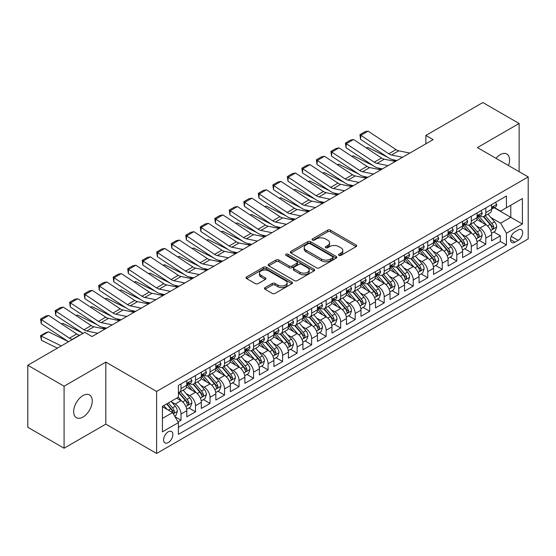 <?xml version="1.0" encoding="UTF-8"?>
<svg xmlns="http://www.w3.org/2000/svg" width="556" height="556" viewBox="0 0 556 556"><rect width="100%" height="100%" fill="white"/><g stroke="black" fill="none" stroke-linecap="round" stroke-linejoin="round"><path stroke-width="0.83" d="M338.965 255.378A1.411 0.813 0 0 0 340.96 255.378L356.097 246.635A2.015 1.161 0 0 0 356.688 245.815A2.015 1.161 0 0 0 356.097 244.994L330.452 230.184A2.015 1.161 0 0 0 327.602 230.184L312.465 238.927A1.411 0.813 0 0 0 312.055 239.504A1.411 0.813 0 0 0 312.465 240.074A1.411 0.813 0 0 0 314.46 240.074L316.42 238.948A6.45 3.725 0 0 1 325.538 238.948L327.679 240.178A6.45 3.725 0 0 1 329.562 242.812A6.45 3.725 0 0 1 327.679 245.446L325.719 246.572A1.411 0.813 0 0 0 325.302 247.149A1.411 0.813 0 0 0 325.719 247.726A1.411 0.813 0 0 0 327.713 247.726L329.673 246.593A6.45 3.725 0 0 1 338.792 246.593L340.925 247.83A6.45 3.725 0 0 1 342.816 250.464A6.45 3.725 0 0 1 340.925 253.091L338.965 254.224A1.411 0.813 0 0 0 338.555 254.801A1.411 0.813 0 0 0 338.965 255.378L338.965 254.224M82.955 417.049A13.135 7.582 120 0 0 91.538 405.47A13.135 7.582 120 0 0 89.523 394.941A13.135 7.582 120 0 0 82.955 395.594A13.135 7.582 120 0 0 74.372 407.173A13.135 7.582 120 0 0 76.387 417.695A13.135 7.582 120 0 0 82.955 417.049M508.511 165.549A13.135 7.582 120 0 0 506.829 154.012A13.135 7.582 120 0 0 500.261 154.665A13.135 7.582 120 0 0 495.994 158.321M168.232 442.562A6.568 3.795 120 0 0 172.52 436.773A6.568 3.795 120 0 0 171.519 431.512A6.568 3.795 120 0 0 168.232 431.838A6.568 3.795 120 0 0 163.944 437.628A6.568 3.795 120 0 0 164.944 442.889A6.568 3.795 120 0 0 168.232 442.562M265.059 287.598A2.015 1.161 0 0 0 264.468 288.425A2.015 1.161 0 0 0 265.059 289.245L272.252 293.401A2.015 1.161 0 0 0 275.102 293.401L291.914 283.692A2.015 1.161 0 0 0 292.505 282.872A2.015 1.161 0 0 0 291.914 282.045L266.268 267.241A2.015 1.161 0 0 0 263.419 267.241L246.607 276.951A2.015 1.161 0 0 0 246.016 277.771A2.015 1.161 0 0 0 246.607 278.591L255.301 283.609A2.015 1.161 0 0 0 258.151 283.609L265.344 279.459A2.015 1.161 0 0 0 265.935 278.632A2.015 1.161 0 0 0 265.344 277.812L261.035 275.324A5.393 3.114 0 0 1 259.457 273.121A5.393 3.114 0 0 1 262.779 270.251A5.393 3.114 0 0 1 268.659 270.925L285.541 280.669A5.393 3.114 0 0 1 287.118 282.872A5.393 3.114 0 0 1 283.789 285.742A5.393 3.114 0 0 1 277.917 285.068L275.102 283.449A2.015 1.161 0 0 0 272.252 283.449L265.059 287.598L265.059 289.245L272.252 285.124L272.252 283.449M105.821 362.116L64.086 386.205L27.8 365.257L27.8 427.272L64.086 448.219L105.821 424.131L156.618 453.46L156.618 391.445L105.821 362.116L105.821 424.131M519.13 171.679L519.13 123.495L477.395 147.583L528.2 176.912L156.618 391.445M519.13 123.495L482.844 102.54L425.868 135.435L425.868 143.816M27.8 365.257L84.769 332.363L92.025 336.554L433.131 139.625L425.868 135.435M316.566 267.818A2.015 1.161 0 0 0 319.415 267.818L336.227 258.109A2.015 1.161 0 0 0 336.818 257.289A2.015 1.161 0 0 0 336.227 256.469L310.582 241.658A2.015 1.161 0 0 0 307.732 241.658L290.92 251.368A2.015 1.161 0 0 0 290.329 252.188A2.015 1.161 0 0 0 290.92 253.015L316.566 267.818M286.569 255.684A1.411 0.813 0 0 1 287.994 255.878L287.994 254.203L314.07 269.257A2.015 1.161 0 0 1 314.661 270.077A2.015 1.161 0 0 1 314.07 270.904L297.258 280.606A2.015 1.161 0 0 1 294.409 280.606L268.763 265.803L268.763 264.156A2.015 1.161 0 0 0 268.173 264.983A2.015 1.161 0 0 0 268.763 265.803M268.763 264.156L275.957 260.006A2.015 1.161 0 0 1 278.806 260.006L289.21 266.011A2.015 1.161 0 0 0 292.06 266.011L296.828 263.252A2.015 1.161 0 0 0 297.418 262.432A2.015 1.161 0 0 0 296.828 261.605L285.999 255.357A1.411 0.813 0 0 1 285.589 254.78A1.411 0.813 0 0 1 286.458 254.029A1.411 0.813 0 0 1 287.994 254.203M177.989 421.928L181.006 420.19L174.98 416.715M171.554 401.912L175.196 404.017A8.208 4.74 60 0 1 181.006 414.074L186.809 410.717L186.809 416.84L195.517 411.808L188.915 407.993M186.072 393.53L189.714 395.636A8.208 4.74 60 0 1 195.517 405.692L201.328 402.342L201.328 408.458L210.036 403.427L203.426 399.618M200.584 385.148L204.226 387.254A8.208 4.74 60 0 1 210.036 397.311L215.839 393.961L215.839 400.077L224.548 395.052L217.945 391.236M215.096 376.773L218.744 378.872A8.208 4.74 60 0 1 224.548 388.929L230.358 385.579L230.358 391.695L239.066 386.67L232.457 382.855M229.614 368.392L233.256 370.498A8.208 4.74 60 0 1 239.066 380.554L244.869 377.197L244.869 383.32L253.578 378.288L246.975 374.473M244.126 360.01L247.774 362.116A8.208 4.74 60 0 1 253.578 372.172L259.388 368.823L259.388 374.939L268.096 369.907L261.487 366.098M258.644 351.628L262.286 353.734A8.208 4.74 60 0 1 268.096 363.791L273.899 360.441L273.899 366.557L282.608 361.532L276.005 357.716M273.156 343.254L276.805 345.352A8.208 4.74 60 0 1 282.608 355.409L288.411 352.059L288.411 358.175L297.126 353.15L290.517 349.335M287.674 334.872L291.316 336.978A8.208 4.74 60 0 1 297.126 347.034L302.93 343.677L302.93 349.793L311.638 344.769L305.035 340.953M302.186 326.49L305.835 328.596A8.208 4.74 60 0 1 311.638 338.653L317.441 335.296L317.441 341.419L326.15 336.387L319.547 332.578M316.705 318.108L320.346 320.214A8.208 4.74 60 0 1 326.15 330.271L331.96 326.921L331.96 333.037L340.668 328.005L334.066 324.197M331.216 309.734L334.865 311.833A8.208 4.74 60 0 1 340.668 321.889L346.471 318.539L346.471 324.655L355.18 319.63L348.577 315.815M345.735 301.352L349.376 303.458A8.208 4.74 60 0 1 355.18 313.508L360.99 310.158L360.99 316.274L369.698 311.249L363.096 307.433M360.246 292.97L363.895 295.076A8.208 4.74 60 0 1 369.698 305.133L375.502 301.776L375.502 307.899L384.21 302.867L377.607 299.058M374.765 284.589L378.407 286.694A8.208 4.74 60 0 1 384.21 296.751L390.02 293.401L390.02 299.517L398.728 294.485L392.126 290.677M389.276 276.207L392.918 278.313A8.208 4.74 60 0 1 398.728 288.369L404.532 285.019L404.532 291.135L413.24 286.111L406.638 282.295M403.795 267.832L407.437 269.931A8.208 4.74 60 0 1 413.24 279.988L419.05 276.638L419.05 282.754L427.759 277.729L421.156 273.913M418.307 259.45L421.948 261.556A8.208 4.74 60 0 1 427.759 271.613L433.562 268.256L433.562 274.379L442.27 269.347L435.668 265.532M432.825 251.069L436.467 253.175A8.208 4.74 60 0 1 442.27 263.231L448.08 259.881L448.08 265.997L456.789 260.966L450.179 257.157M447.337 242.687L450.979 244.793A8.208 4.74 60 0 1 456.789 254.85L462.592 251.5L462.592 257.616L471.3 252.591L464.698 248.775M461.848 234.312L465.497 236.411A8.208 4.74 60 0 1 471.3 246.468L477.111 243.118L477.111 249.234L485.819 244.209L485.819 238.093A8.208 4.74 -120 0 0 480.009 228.036L476.367 225.931M479.209 240.394L485.819 244.209M186.809 410.717A8.208 4.74 -120 0 0 181.006 400.661L176.648 398.152M201.328 402.342A8.208 4.74 -120 0 0 195.517 392.286L186.545 387.101M215.839 393.961A8.208 4.74 -120 0 0 210.036 383.904L201.057 378.719M230.358 385.579A8.208 4.74 -120 0 0 224.548 375.522L215.575 370.338M244.869 377.197A8.208 4.74 -120 0 0 239.066 367.141L230.087 361.963M259.388 368.823A8.208 4.74 -120 0 0 253.578 358.766L244.605 353.581M273.899 360.441A8.208 4.74 -120 0 0 268.096 350.384L259.117 345.2M288.411 352.059A8.208 4.74 -120 0 0 282.608 342.003L273.635 336.818M302.93 343.677A8.208 4.74 -120 0 0 297.126 333.621L288.147 328.443M317.441 335.296A8.208 4.74 -120 0 0 311.638 325.246L302.659 320.061M331.96 326.921A8.208 4.74 -120 0 0 326.15 316.864L317.177 311.68M346.471 318.539A8.208 4.74 -120 0 0 340.668 308.483L331.689 303.298M360.99 310.158A8.208 4.74 -120 0 0 355.18 300.101L346.207 294.923M375.502 301.776A8.208 4.74 -120 0 0 369.698 291.719L360.719 286.542M390.02 293.401A8.208 4.74 -120 0 0 384.21 283.345L375.237 278.16M404.532 285.019A8.208 4.74 -120 0 0 398.728 274.963L389.749 269.778M419.05 276.638A8.208 4.74 -120 0 0 413.24 266.581L404.268 261.396M433.562 268.256A8.208 4.74 -120 0 0 427.759 258.199L418.779 253.022M448.08 259.881A8.208 4.74 -120 0 0 442.27 249.825L433.298 244.64M462.592 251.5A8.208 4.74 -120 0 0 456.789 241.443L447.809 236.258M477.111 243.118A8.208 4.74 -120 0 0 471.3 233.061L462.328 227.877M518.185 229.962L514.988 231.803A6.366 3.677 120 0 0 510.832 237.412A6.366 3.677 120 0 0 511.812 242.513A6.366 3.677 120 0 0 514.988 242.194L518.185 240.352A6.366 3.677 120 0 0 522.341 234.743A6.366 3.677 120 0 0 521.368 229.649A6.366 3.677 120 0 0 518.185 229.962M156.618 453.46L528.2 238.927L528.2 176.912M162.428 418.432L172.582 412.566L178.393 422.623L178.393 434.354L506.426 244.96L506.426 233.228L500.622 223.171L490.878 217.549M178.393 422.623L162.428 431.838L162.428 406.36L178.393 397.144L178.393 385.412L506.426 196.025L506.426 207.756L522.397 198.534L522.397 224.012L506.426 233.228M189.638 383.522L189.714 383.57A8.208 4.74 60 0 0 193.822 383.974L199.625 380.624A8.208 4.74 -120 0 0 201.328 376.864L201.328 372.172M204.149 375.147L204.226 375.189A8.208 4.74 60 0 0 208.333 375.592L214.136 372.242A8.208 4.74 -120 0 0 215.839 368.482L215.839 363.791M218.668 366.765L218.744 366.807A8.208 4.74 60 0 0 222.852 367.217L228.655 363.86A8.208 4.74 -120 0 0 230.358 360.1L230.358 355.409M233.179 358.384L233.256 358.425A8.208 4.74 60 0 0 237.363 358.835L243.167 355.486A8.208 4.74 -120 0 0 244.869 351.726L244.869 347.027M247.698 350.002L247.774 350.051A8.208 4.74 60 0 0 251.875 350.454L257.685 347.104A8.208 4.74 -120 0 0 259.388 343.344L259.388 338.653M262.21 341.62L262.286 341.669A8.208 4.74 60 0 0 266.394 342.072L272.197 338.722A8.208 4.74 -120 0 0 273.899 334.962L273.899 330.271M276.728 333.246L276.805 333.287A8.208 4.74 60 0 0 280.905 333.697L286.715 330.34A8.208 4.74 -120 0 0 288.411 326.58L288.411 321.889M291.24 324.864L291.316 324.906A8.208 4.74 60 0 0 295.424 325.316L301.227 321.959A8.208 4.74 -120 0 0 302.93 318.206L302.93 313.508M305.758 316.482L305.835 316.531A8.208 4.74 60 0 0 309.935 316.934L315.745 313.584A8.208 4.74 -120 0 0 317.441 309.824L317.441 305.133M320.27 308.1L320.346 308.149A8.208 4.74 60 0 0 324.454 308.552L330.257 305.202A8.208 4.74 -120 0 0 331.96 301.442L331.96 296.751M334.788 299.726L334.865 299.767A8.208 4.74 60 0 0 338.965 300.17L344.776 296.821A8.208 4.74 -120 0 0 346.471 293.061L346.471 288.369M349.3 291.344L349.376 291.386A8.208 4.74 60 0 0 353.484 291.796L359.287 288.439A8.208 4.74 -120 0 0 360.99 284.686L360.99 279.988M363.819 282.962L363.895 283.004A8.208 4.74 60 0 0 367.996 283.414L373.806 280.064A8.208 4.74 -120 0 0 375.502 276.304L375.502 271.613M378.33 274.581L378.407 274.629A8.208 4.74 60 0 0 382.514 275.032L388.317 271.682A8.208 4.74 -120 0 0 390.02 267.922L390.02 263.231M392.849 266.206L392.918 266.248A8.208 4.74 60 0 0 397.026 266.651L402.836 263.301A8.208 4.74 -120 0 0 404.532 259.541L404.532 254.85M407.36 257.824L407.437 257.866A8.208 4.74 60 0 0 411.544 258.276L417.347 254.919A8.208 4.74 -120 0 0 419.05 251.166L419.05 246.468M421.872 249.442L421.948 249.484A8.208 4.74 60 0 0 426.056 249.894L431.859 246.544A8.208 4.74 -120 0 0 433.562 242.784L433.562 238.086M436.39 241.061L436.467 241.109A8.208 4.74 60 0 0 440.574 241.512L446.378 238.163A8.208 4.74 -120 0 0 448.08 234.403L448.08 229.711M450.902 232.686L450.979 232.728A8.208 4.74 60 0 0 455.086 233.131L460.889 229.781A8.208 4.74 -120 0 0 462.592 226.021L462.592 221.33M465.421 224.304L465.497 224.346A8.208 4.74 60 0 0 469.605 224.756L475.408 221.399A8.208 4.74 -120 0 0 477.111 217.639L477.111 212.948M178.393 427.314L500.33 241.443L500.33 235.827L491.622 240.852L491.622 234.736A8.208 4.74 -120 0 0 485.819 224.68L476.839 219.502M479.932 215.923L480.009 215.964A8.208 4.74 -120 0 0 484.116 216.374A8.208 4.74 -120 0 0 485.819 212.614L485.819 207.923M484.116 216.374L489.919 213.024A8.208 4.74 -120 0 0 491.622 209.264L491.622 204.566M181.006 383.904L181.006 388.595A8.208 4.74 60 0 1 179.303 392.355A8.208 4.74 60 0 1 178.393 392.689M179.303 392.355L185.113 389.005A8.208 4.74 -120 0 0 186.809 385.245L186.809 380.554M195.517 375.522L195.517 380.214A8.208 4.74 60 0 1 193.822 383.974M210.036 367.141L210.036 371.839A8.208 4.74 60 0 1 208.333 375.592M224.548 358.766L224.548 363.457A8.208 4.74 60 0 1 222.852 367.217M239.066 350.384L239.066 355.075A8.208 4.74 60 0 1 237.363 358.835M253.578 342.003L253.578 346.694A8.208 4.74 60 0 1 251.875 350.454M268.096 333.621L268.096 338.312A8.208 4.74 60 0 1 266.394 342.072M282.608 325.239L282.608 329.937A8.208 4.74 60 0 1 280.905 333.697M297.126 316.864L297.126 321.556A8.208 4.74 60 0 1 295.424 325.316M311.638 308.483L311.638 313.174A8.208 4.74 60 0 1 309.935 316.934M326.15 300.101L326.15 304.792A8.208 4.74 60 0 1 324.454 308.552M340.668 291.719L340.668 296.417A8.208 4.74 60 0 1 338.965 300.17M355.18 283.345L355.18 288.036A8.208 4.74 60 0 1 353.484 291.796M369.698 274.963L369.698 279.654A8.208 4.74 60 0 1 367.996 283.414M384.21 266.581L384.21 271.272A8.208 4.74 60 0 1 382.514 275.032M398.728 258.199L398.728 262.898A8.208 4.74 60 0 1 397.026 266.651M413.24 249.825L413.24 254.516A8.208 4.74 60 0 1 411.544 258.276M427.759 241.443L427.759 246.134A8.208 4.74 60 0 1 426.056 249.894M442.27 233.061L442.27 237.753A8.208 4.74 60 0 1 440.574 241.512M456.789 224.68L456.789 229.378A8.208 4.74 60 0 1 455.086 233.131M471.3 216.298L471.3 220.996A8.208 4.74 60 0 1 469.605 224.756M471.3 246.468L471.3 252.591M456.789 254.85L456.789 260.966M442.27 263.231L442.27 269.347M427.759 271.613L427.759 277.729M413.24 279.988L413.24 286.111M398.728 288.369L398.728 294.485M384.21 296.751L384.21 302.867M369.698 305.133L369.698 311.249M355.18 313.508L355.18 319.63M340.668 321.889L340.668 328.005M326.15 330.271L326.15 336.387M311.638 338.653L311.638 344.769M297.126 347.034L297.126 353.15M282.608 355.409L282.608 361.532M268.096 363.791L268.096 369.907M253.578 372.172L253.578 378.288M239.066 380.554L239.066 386.67M224.548 388.929L224.548 395.052M210.036 397.311L210.036 403.427M195.517 405.692L195.517 411.808M181.006 414.074L181.006 420.19M172.582 412.566L162.428 406.7M500.622 223.171L510.783 217.306L510.783 205.24L522.397 198.534M494.159 207.708L522.397 224.012M494.451 207.541L500.622 211.106L506.426 207.756M64.086 386.205L64.086 448.219M493.728 232.012L500.33 235.827M500.33 241.443L506.426 244.96M339.528 255.572L340.925 254.773A6.45 3.725 0 0 0 342.816 252.139L342.816 250.464M329.562 242.812L329.562 244.487A6.45 3.725 0 0 1 327.679 247.121L326.282 247.927M356.069 246.655L330.452 231.859A2.015 1.161 0 0 0 327.602 231.859L313.028 240.275M336.199 258.13L310.582 243.333A2.015 1.161 0 0 0 307.732 243.333L290.948 253.029M332.662 257.866A1.411 0.813 0 0 0 333.079 257.289A1.411 0.813 0 0 0 332.662 256.712L310.151 243.716A1.411 0.813 0 0 0 308.156 243.716L306.092 244.911A6.45 3.725 0 0 0 304.201 247.545A6.45 3.725 0 0 0 306.092 250.172L321.479 259.054A6.45 3.725 0 0 0 330.598 259.054L332.662 257.866L332.662 259.541A1.411 0.813 0 0 0 333.079 258.964L333.079 257.289M304.201 247.545L304.201 249.22A6.45 3.725 0 0 0 306.092 251.847L306.092 250.172M332.662 259.541L330.598 260.736A6.45 3.725 0 0 1 321.479 260.736L306.092 251.847M268.791 265.817L275.957 261.681L275.957 260.006M297.418 262.432L297.418 264.107A2.015 1.161 0 0 1 296.828 264.927L292.06 267.686A2.015 1.161 0 0 1 289.21 267.686L278.806 261.681A2.015 1.161 0 0 0 275.957 261.681M287.994 255.878L314.043 270.918M300.004 272.238A5.393 3.114 0 0 0 305.876 272.913A5.393 3.114 0 0 0 309.199 270.042A5.393 3.114 0 0 0 307.621 267.839L301.672 264.406A2.015 1.161 0 0 0 298.822 264.406L294.055 267.158A2.015 1.161 0 0 0 293.464 267.985A2.015 1.161 0 0 0 294.055 268.805L300.004 272.238L300.004 273.913A5.393 3.114 0 0 0 305.876 274.588A5.393 3.114 0 0 0 309.199 271.717L309.199 270.042M293.464 267.985L293.464 269.66A2.015 1.161 0 0 0 294.055 270.48L294.055 268.805M300.004 273.913L294.055 270.48M287.118 282.872L287.118 284.547A5.393 3.114 0 0 1 283.789 287.424A5.393 3.114 0 0 1 277.917 286.75L275.102 285.124A2.015 1.161 0 0 0 272.252 285.124M259.457 273.121L259.457 274.796A5.393 3.114 0 0 0 261.035 276.999L261.035 275.324M265.316 279.473L261.035 276.999M291.914 282.045L291.914 283.692L266.268 268.916A2.015 1.161 0 0 0 263.419 268.916L246.635 278.612M491.497 233.298L495.25 231.136L496.703 226.945A5.442 3.141 -120 0 0 494.583 221.837L487.953 214.157M366.321 147.952L367.808 147.437L387.511 157.167M392.404 159.586L395.719 161.219M486.625 225.215L479.043 216.437M482.309 222.657L477.91 217.563A13.031 7.527 -120 0 0 477.507 217.111M483.379 216.666L490.086 224.436A5.442 3.141 60 0 1 492.025 228.182L492.421 228.829L493.151 228.725L493.763 227.175A5.442 3.141 -120 0 0 491.824 223.429L485.193 215.749M483.769 216.541L490.976 224.888A2.773 1.598 60 0 1 491.678 225.972L493.763 227.175M367.808 147.437L366.599 148.132M402.565 157.272L391.521 155.006A10.265 5.928 60 0 1 388.769 153.797L360.809 135.323L360.545 139.347L388.505 157.828A15.394 8.889 -120 0 0 392.633 159.635L396.942 160.517M495.465 202.349L496.703 204.483A5.442 3.141 60 0 1 495.577 206.895L492.818 208.486A5.442 3.141 -120 0 0 493.763 207.228L493.652 206.749M409.821 153.081L398.777 150.815A10.265 5.928 60 0 1 396.025 149.606L368.065 131.133L360.809 135.323L359.94 134.656L365.021 131.723L368.065 131.133M491.803 208.736L491.824 208.736A5.442 3.141 -120 0 0 492.818 208.486M493.061 206.825L493.763 207.228C493.422 206.415 492.845 206.749 492.025 208.236A5.442 3.141 60 0 1 491.622 209.014M360.545 139.347L359.94 134.656M476.985 241.679L480.738 239.518L482.184 235.327A5.442 3.141 -120 0 0 480.071 230.219L473.434 222.539M351.809 156.326L353.289 155.819L373 165.549M377.892 167.961L381.207 169.601M472.107 233.589L464.531 224.819M467.798 231.039L463.398 225.945A13.031 7.527 -120 0 0 462.995 225.493M468.861 225.048L475.568 232.811A5.442 3.141 60 0 1 477.507 236.564L477.903 237.203L478.64 237.106L479.251 235.556A5.442 3.141 -120 0 0 477.312 231.81L470.682 224.131M469.257 224.923L476.464 233.27A2.773 1.598 60 0 1 477.159 234.347L479.251 235.556M353.289 155.819L352.087 156.514M462.474 250.061L466.22 247.893L467.672 243.702A5.442 3.141 -120 0 0 465.553 238.593L458.922 230.921M337.29 164.708L338.778 164.194L358.481 173.931M363.374 176.342L366.689 177.983M457.595 241.971L450.012 233.2M453.279 239.421L448.88 234.326A13.031 7.527 -120 0 0 448.477 233.867M454.349 233.43L461.056 241.193A5.442 3.141 60 0 1 462.995 244.939L463.391 245.585L464.128 245.481L464.733 243.938A5.442 3.141 -120 0 0 462.794 240.192L456.163 232.512M454.738 233.305L461.946 241.645A2.773 1.598 60 0 1 462.648 242.729L464.733 243.938M338.778 164.194L337.568 164.896M447.955 258.443L451.708 256.274L453.161 252.083A5.442 3.141 -120 0 0 451.041 246.975L444.411 239.295M322.779 173.09L324.259 172.575L343.969 182.305M348.862 184.724L352.177 186.364M443.076 250.353L435.501 241.575M438.767 247.795L434.368 242.701A13.031 7.527 -120 0 0 433.965 242.249M439.831 241.811L446.537 249.575A5.442 3.141 60 0 1 448.477 253.321L448.873 253.967L449.609 253.863L450.221 252.32A5.442 3.141 -120 0 0 448.282 248.567L441.652 240.894M440.227 241.679L447.434 250.026A2.773 1.598 60 0 1 448.129 251.11L450.221 252.32M324.259 172.575L323.057 173.27M433.444 266.817L437.19 264.656L438.642 260.465A5.442 3.141 -120 0 0 436.523 255.357L429.892 247.677M308.26 181.471L309.748 180.957L329.451 190.687M334.344 193.106L337.659 194.739M428.565 258.735L420.982 249.957M424.249 256.177L419.849 251.083A13.031 7.527 -120 0 0 419.446 250.631M425.319 250.186L432.026 257.956A5.442 3.141 60 0 1 433.965 261.702L434.361 262.349L435.098 262.244L435.709 260.695A5.442 3.141 -120 0 0 433.763 256.948L427.133 249.269M425.708 250.061L432.922 258.408A2.773 1.598 60 0 1 433.617 259.492L435.709 260.695M309.748 180.957L308.538 181.652M388.053 165.646L377.003 163.381A10.265 5.928 60 0 1 374.257 162.178L346.298 143.698L346.034 147.729L373.993 166.202A15.394 8.889 -120 0 0 378.115 168.016L382.424 168.899M480.954 210.731L482.184 212.865A5.442 3.141 60 0 1 481.058 215.269L478.306 216.861A5.442 3.141 -120 0 0 479.251 215.61L479.133 215.13M395.309 161.455L384.259 159.19A10.265 5.928 60 0 1 381.513 157.987L353.553 139.507L346.298 143.698L345.422 143.038L350.502 140.105L353.553 139.507M477.291 217.118L477.312 217.118A5.442 3.141 -120 0 0 478.306 216.861M478.549 215.207L479.251 215.61C478.911 214.79 478.327 215.13 477.507 216.618A5.442 3.141 60 0 1 477.111 217.389M346.034 147.729L345.422 143.038M373.535 174.028L362.491 171.762A10.265 5.928 60 0 1 359.739 170.56L331.779 152.08L331.522 156.111L359.475 174.584A15.394 8.889 -120 0 0 363.603 176.391L367.912 177.274M466.442 219.106L467.672 221.246A5.442 3.141 60 0 1 466.547 223.651L463.787 225.243A5.442 3.141 -120 0 0 464.733 223.992L464.621 223.512M380.79 169.837L369.747 167.571A10.265 5.928 60 0 1 366.995 166.369L339.035 147.889L331.779 152.08L330.91 151.42L335.991 148.487L339.035 147.889M462.773 225.5L462.794 225.5A5.442 3.141 -120 0 0 463.787 225.243M464.031 223.588L464.733 223.992C464.392 223.171 463.815 223.505 462.995 224.999A5.442 3.141 60 0 1 462.592 225.771M331.522 156.111L330.91 151.42M359.023 182.41L347.973 180.144A10.265 5.928 60 0 1 345.227 178.935L317.267 160.462L317.003 164.486L344.963 182.966A15.394 8.889 -120 0 0 349.092 184.773L353.394 185.655M451.924 227.487L453.161 229.628A5.442 3.141 60 0 1 452.035 232.033L449.276 233.624A5.442 3.141 -120 0 0 450.221 232.373L450.103 231.887M366.279 178.219L355.235 175.953A10.265 5.928 60 0 1 352.483 174.751L324.523 156.271L317.267 160.462L316.392 159.794L321.472 156.861L324.523 156.271M448.261 233.881L448.282 233.881A5.442 3.141 -120 0 0 449.276 233.624M449.519 231.963L450.221 232.373C449.88 231.553 449.297 231.887 448.477 233.374A5.442 3.141 60 0 1 448.08 234.152M317.003 164.486L316.392 159.794M344.505 190.791L333.461 188.526A10.265 5.928 60 0 1 330.709 187.316L302.749 168.843L302.492 172.867L330.445 191.347A15.394 8.889 -120 0 0 334.573 193.154L338.882 194.037M437.412 235.869L438.642 238.003A5.442 3.141 60 0 1 437.516 240.414L434.757 242.006A5.442 3.141 -120 0 0 435.709 240.755L435.591 240.268M351.76 186.601L340.717 184.335A10.265 5.928 60 0 1 337.965 183.126L310.005 164.652L302.749 168.843L301.88 168.176L306.961 165.243L310.005 164.652M433.743 242.256L433.763 242.256A5.442 3.141 -120 0 0 434.757 242.006M435 240.345L435.709 240.755C435.362 239.935 434.785 240.268 433.965 241.756A5.442 3.141 60 0 1 433.562 242.534M302.492 172.867L301.88 168.176M418.925 275.199L422.678 273.038L424.131 268.847A5.442 3.141 -120 0 0 422.011 263.739L415.381 256.059M293.749 189.846L295.229 189.339L314.939 199.069M319.832 201.48L323.147 203.121M414.046 267.116L406.471 258.338M409.737 264.559L405.338 259.464A13.031 7.527 -120 0 0 404.935 259.013M410.801 258.568L417.507 266.338A5.442 3.141 60 0 1 419.446 270.084L419.843 270.73L420.579 270.626L421.191 269.076A5.442 3.141 -120 0 0 419.252 265.33L412.622 257.65M411.197 258.443L418.404 266.79A2.773 1.598 60 0 1 419.106 267.874L421.191 269.076M295.229 189.339L294.027 190.034M329.993 199.166L318.942 196.9A10.265 5.928 60 0 1 316.197 195.698L288.237 177.218L287.973 181.249L315.933 199.729A15.394 8.889 -120 0 0 320.061 201.536L324.363 202.419M422.894 244.251L424.131 246.384A5.442 3.141 60 0 1 423.005 248.789L420.246 250.388A5.442 3.141 -120 0 0 421.191 249.13L421.08 248.65M337.249 194.975L326.205 192.717A10.265 5.928 60 0 1 323.453 191.507L295.493 173.027L288.237 177.218L287.362 176.558L292.442 173.625L295.493 173.027M419.231 250.638L419.252 250.638A5.442 3.141 -120 0 0 420.246 250.388M420.489 248.727L421.191 249.13C420.85 248.31 420.267 248.65 419.446 250.137A5.442 3.141 60 0 1 419.05 250.909M287.973 181.249L287.362 176.558M404.414 283.581L408.16 281.412L409.612 277.222A5.442 3.141 -120 0 0 407.492 272.12L400.862 264.441M279.23 198.228L280.717 197.714L300.421 207.451M305.313 209.862L308.629 211.502M399.535 275.491L391.952 266.72M395.219 272.94L390.819 267.846A13.031 7.527 -120 0 0 390.416 267.387M396.289 266.95L402.996 274.713A5.442 3.141 60 0 1 404.935 278.466L405.331 279.105L406.068 279.001L406.679 277.458A5.442 3.141 -120 0 0 404.74 273.712L398.103 266.032M396.678 266.824L403.892 275.164A2.773 1.598 60 0 1 404.587 276.249L406.679 277.458M280.717 197.714L279.508 198.416M315.474 207.548L304.431 205.282A10.265 5.928 60 0 1 301.679 204.08L273.719 185.6L273.462 189.631L301.421 208.104A15.394 8.889 -120 0 0 305.543 209.911L309.852 210.8M408.382 252.626L409.612 254.766A5.442 3.141 60 0 1 408.486 257.171L405.727 258.762A5.442 3.141 -120 0 0 406.679 257.511L406.561 257.032M322.73 203.357L311.687 201.091A10.265 5.928 60 0 1 308.934 199.889L280.982 181.409L273.719 185.6L272.85 184.94L277.93 182.007L280.982 181.409M404.712 259.02L404.74 259.02A5.442 3.141 -120 0 0 405.727 258.762M405.977 257.108L406.679 257.511C406.332 256.691 405.755 257.025 404.935 258.519A5.442 3.141 60 0 1 404.532 259.291M273.462 189.631L272.85 184.94M389.895 291.963L393.648 289.794L395.101 285.603A5.442 3.141 -120 0 0 392.981 280.495L386.35 272.822M264.719 206.61L266.199 206.095L285.909 215.825M290.802 218.244L294.117 219.884M385.016 283.873L377.441 275.095M380.707 281.315L376.308 276.228A13.031 7.527 -120 0 0 375.905 275.769M381.77 275.331L388.477 283.094A5.442 3.141 60 0 1 390.416 286.84L390.812 287.487L391.549 287.382L392.161 285.84A5.442 3.141 -120 0 0 390.222 282.087L383.591 274.414M382.167 275.199L389.374 283.546A2.773 1.598 60 0 1 390.076 284.63L392.161 285.84M266.199 206.095L264.997 206.79M300.963 215.93L289.912 213.664A10.265 5.928 60 0 1 287.167 212.455L259.207 193.981L258.943 198.005L286.903 216.486A15.394 8.889 -120 0 0 291.031 218.293L295.333 219.175M393.863 261.007L395.101 263.148A5.442 3.141 60 0 1 393.975 265.553L391.215 267.144A5.442 3.141 -120 0 0 392.161 265.893L392.049 265.407M308.219 211.739L297.175 209.473A10.265 5.928 60 0 1 294.423 208.271L266.463 189.791L259.207 193.981L258.331 193.314L263.412 190.381L266.463 189.791M390.201 267.401L390.222 267.401A5.442 3.141 -120 0 0 391.215 267.144M391.459 265.483L392.161 265.893C391.82 265.073 391.236 265.407 390.416 266.901A5.442 3.141 60 0 1 390.02 267.672M258.943 198.005L258.331 193.314M375.383 300.337L379.129 298.176L380.582 293.985A5.442 3.141 -120 0 0 378.462 288.877L371.832 281.197M250.2 214.991L251.687 214.477L271.391 224.207M276.283 226.626L279.599 228.259M370.505 292.254L362.922 283.477M366.189 289.697L361.789 284.602A13.031 7.527 -120 0 0 361.386 284.151M367.259 283.706L373.966 291.476A5.442 3.141 60 0 1 375.905 295.222L376.301 295.868L377.037 295.764L377.649 294.214A5.442 3.141 -120 0 0 375.71 290.468L369.073 282.789M367.655 283.581L374.862 291.928A2.773 1.598 60 0 1 375.557 293.012L377.649 294.214M251.687 214.477L250.478 215.172M286.444 224.311L275.401 222.046A10.265 5.928 60 0 1 272.649 220.836L244.689 202.363L244.431 206.387L272.391 224.867A15.394 8.889 -120 0 0 276.513 226.674L280.822 227.557M379.352 269.389L380.582 271.523A5.442 3.141 60 0 1 379.456 273.934L376.697 275.526A5.442 3.141 -120 0 0 377.649 274.275L377.531 273.788M293.707 220.12L282.656 217.855A10.265 5.928 60 0 1 279.904 216.645L251.951 198.172L244.689 202.363L243.82 201.696L248.9 198.763L251.951 198.172M375.682 275.783L375.71 275.783A5.442 3.141 -120 0 0 376.697 275.526M376.947 273.865L377.649 274.275C377.302 273.455 376.725 273.788 375.905 275.276A5.442 3.141 60 0 1 375.502 276.054M244.431 206.387L243.82 201.696M360.865 308.719L364.618 306.558L366.07 302.367A5.442 3.141 -120 0 0 363.951 297.258L357.32 289.579M235.688 223.366L237.169 222.859L256.879 232.589M261.772 235.007L265.087 236.641M355.993 300.636L348.41 291.858M351.677 298.079L347.278 292.984A13.031 7.527 -120 0 0 346.875 292.532M352.74 292.088L359.447 299.858A5.442 3.141 60 0 1 361.393 303.604L361.782 304.25L362.519 304.146L363.131 302.596A5.442 3.141 -120 0 0 361.192 298.85L354.561 291.17M353.136 291.963L360.344 300.31A2.773 1.598 60 0 1 361.046 301.394L363.131 302.596M237.169 222.859L235.966 223.554M271.933 232.686L260.882 230.42A10.265 5.928 60 0 1 258.137 229.218L230.177 210.738L229.913 214.769L257.873 233.249A15.394 8.889 -120 0 0 262.001 235.056L266.303 235.939M364.833 277.771L366.07 279.904A5.442 3.141 60 0 1 364.945 282.316L362.185 283.907A5.442 3.141 -120 0 0 363.131 282.65L363.019 282.17M279.188 228.502L268.145 226.236A10.265 5.928 60 0 1 265.393 225.027L237.433 206.554L230.177 210.738L229.301 210.078L234.382 207.145L237.433 206.554M361.171 284.158L361.192 284.158A5.442 3.141 -120 0 0 362.185 283.907M362.429 282.246L363.131 282.65C362.79 281.829 362.206 282.17 361.393 283.657A5.442 3.141 60 0 1 360.99 284.429M229.913 214.769L229.301 210.078M346.353 317.101L350.099 314.932L351.552 310.748A5.442 3.141 -120 0 0 349.432 305.64L342.802 297.96M221.17 231.748L222.657 231.233L242.36 240.97M247.253 243.382L250.568 245.022M341.474 309.011L333.892 300.24M337.158 306.46L332.759 301.366A13.031 7.527 -120 0 0 332.356 300.914M338.229 300.469L344.935 308.232A5.442 3.141 60 0 1 346.875 311.985L347.271 312.625L348.007 312.521L348.619 310.978A5.442 3.141 -120 0 0 346.68 307.232L340.043 299.552M338.625 300.344L345.832 308.684A2.773 1.598 60 0 1 346.527 309.768L348.619 310.978M222.657 231.233L221.448 231.935M257.414 241.068L246.371 238.802A10.265 5.928 60 0 1 243.618 237.6L215.659 219.12L215.401 223.151L243.361 241.624A15.394 8.889 -120 0 0 247.483 243.438L251.792 244.32M350.322 286.152L351.552 288.286A5.442 3.141 60 0 1 350.426 290.691L347.667 292.282A5.442 3.141 -120 0 0 348.619 291.031L348.501 290.552M264.677 236.877L253.626 234.611A10.265 5.928 60 0 1 250.881 233.409L222.921 214.929L215.659 219.12L214.79 218.459L219.87 215.526L222.921 214.929M346.652 292.539L346.68 292.539A5.442 3.141 -120 0 0 347.667 292.282M347.917 290.628L348.619 291.031C348.271 290.211 347.695 290.545 346.875 292.039A5.442 3.141 60 0 1 346.471 292.81M215.401 223.151L214.79 218.459M331.835 325.482L335.588 323.314L337.04 319.123A5.442 3.141 -120 0 0 334.92 314.015L328.29 306.342M206.658 240.129L208.146 239.615L227.849 249.345M232.742 251.764L236.057 253.404M326.963 317.393L319.38 308.615M322.647 314.835L318.247 309.748A13.031 7.527 -120 0 0 317.844 309.289M323.71 308.851L330.424 316.614A5.442 3.141 60 0 1 332.363 320.36L332.759 321.007L333.489 320.902L334.1 319.359A5.442 3.141 -120 0 0 332.161 315.606L325.531 307.934M324.106 308.719L331.313 317.066A2.773 1.598 60 0 1 332.015 318.15L334.1 319.359M208.146 239.615L206.936 240.31M242.902 249.449L231.859 247.184A10.265 5.928 60 0 1 229.107 245.981L201.147 227.501L200.883 231.532L228.843 250.005A15.394 8.889 -120 0 0 232.971 251.812L237.273 252.695M335.803 294.527L337.04 296.668A5.442 3.141 60 0 1 335.914 299.072L333.155 300.664A5.442 3.141 -120 0 0 334.1 299.413L333.989 298.926M250.158 245.259L239.115 242.993A10.265 5.928 60 0 1 236.363 241.79L208.403 223.31L201.147 227.501L200.278 226.834L205.352 223.901L208.403 223.31M332.14 300.921L332.161 300.921A5.442 3.141 -120 0 0 333.155 300.664M333.398 299.01L334.1 299.413C333.76 298.593 333.176 298.926 332.363 300.421A5.442 3.141 60 0 1 331.96 301.192M200.883 231.532L200.278 226.834M317.323 333.864L321.076 331.696L322.522 327.505A5.442 3.141 -120 0 0 320.409 322.397L313.772 314.717M192.14 248.511L193.627 247.997L213.33 257.727M218.223 260.145L221.538 261.779M312.444 325.774L304.862 316.996M308.128 323.217L303.729 318.122A13.031 7.527 -120 0 0 303.326 317.671M309.199 317.226L315.905 324.996A5.442 3.141 60 0 1 317.844 328.742L318.24 329.388L318.977 329.284L319.589 327.734A5.442 3.141 -120 0 0 317.65 323.988L311.012 316.308M309.595 317.101L316.802 325.448A2.773 1.598 60 0 1 317.497 326.532L319.589 327.734M193.627 247.997L192.425 248.692M228.384 257.831L217.34 255.565A10.265 5.928 60 0 1 214.588 254.356L186.628 235.883L186.371 239.907L214.331 258.387A15.394 8.889 -120 0 0 218.452 260.194L222.761 261.077M321.292 302.909L322.522 305.049A5.442 3.141 60 0 1 321.396 307.454L318.637 309.046A5.442 3.141 -120 0 0 319.589 307.795L319.471 307.308M235.647 253.64L224.596 251.375A10.265 5.928 60 0 1 221.851 250.165L193.891 231.692L186.628 235.883L185.76 235.216L190.84 232.283L193.891 231.692M317.629 309.303L317.65 309.303A5.442 3.141 -120 0 0 318.637 309.046M318.887 307.385L319.589 307.795C319.248 306.975 318.664 307.308 317.844 308.795A5.442 3.141 60 0 1 317.441 309.574M186.371 239.907L185.76 235.216M302.805 342.239L306.558 340.077L308.01 335.887A5.442 3.141 -120 0 0 305.89 330.778L299.26 323.099M177.628 256.893L179.115 256.379L198.819 266.109M203.711 268.527L207.027 270.16M297.933 334.156L290.35 325.378M293.617 331.598L289.217 326.504A13.031 7.527 -120 0 0 288.814 326.052M294.68 325.607L301.394 333.378A5.442 3.141 60 0 1 303.333 337.124L303.729 337.77L304.459 337.666L305.07 336.116A5.442 3.141 -120 0 0 303.131 332.37L296.501 324.69M295.076 325.482L302.283 333.829A2.773 1.598 60 0 1 302.985 334.914L305.07 336.116M179.115 256.379L177.906 257.074M213.872 266.213L202.829 263.947A10.265 5.928 60 0 1 200.077 262.738L172.117 244.265L171.853 248.289L199.812 266.769A15.394 8.889 -120 0 0 203.941 268.576L208.243 269.458M306.773 311.29L308.01 313.424A5.442 3.141 60 0 1 306.884 315.836L304.125 317.427A5.442 3.141 -120 0 0 305.07 316.169L304.959 315.69M221.128 262.022L210.085 259.756A10.265 5.928 60 0 1 207.332 258.547L179.373 240.074L172.117 244.265L171.248 243.597L176.328 240.665L179.373 240.074M303.11 317.678L303.131 317.678A5.442 3.141 -120 0 0 304.125 317.427M304.368 315.766L305.07 316.169C304.73 315.356 304.153 315.69 303.333 317.177A5.442 3.141 60 0 1 302.93 317.949M171.853 248.289L171.248 243.597M288.293 350.621L292.046 348.459L293.492 344.268A5.442 3.141 -120 0 0 291.379 339.16L284.741 331.48M163.116 265.268L164.597 264.76L184.307 274.49M189.2 276.902L192.515 278.542M283.414 342.531L275.839 333.76M279.105 339.98L274.706 334.886A13.031 7.527 -120 0 0 274.296 334.434M280.168 333.989L286.875 341.752A5.442 3.141 60 0 1 288.814 345.505L289.21 346.145L289.947 346.047L290.559 344.498A5.442 3.141 -120 0 0 288.62 340.752L281.989 333.072M280.565 333.864L287.772 342.204A2.773 1.598 60 0 1 288.467 343.288L290.559 344.498M164.597 264.76L163.394 265.455M199.354 274.588L188.31 272.322A10.265 5.928 60 0 1 185.558 271.12L157.605 252.639L157.341 256.67L185.301 275.144A15.394 8.889 -120 0 0 189.422 276.957L193.731 277.84M292.261 319.672L293.492 321.806A5.442 3.141 60 0 1 292.366 324.211L289.613 325.802A5.442 3.141 -120 0 0 290.559 324.551L290.44 324.072M206.617 270.397L195.566 268.131A10.265 5.928 60 0 1 192.821 266.929L164.861 248.449L157.605 252.639L156.729 251.979L161.81 249.046L164.861 248.449M288.599 326.059L288.62 326.059A5.442 3.141 -120 0 0 289.613 325.802M289.857 324.148L290.559 324.551C290.218 323.731 289.634 324.072 288.814 325.559A5.442 3.141 60 0 1 288.411 326.33M157.341 256.67L156.729 251.979M273.774 359.002L277.527 356.834L278.98 352.643A5.442 3.141 -120 0 0 276.86 347.535L270.23 339.862M148.598 273.649L150.085 273.135L169.788 282.872M174.681 285.284L177.996 286.924M268.902 350.912L261.32 342.142M264.587 348.362L260.187 343.267A13.031 7.527 -120 0 0 259.784 342.809M265.657 342.371L272.364 350.134A5.442 3.141 60 0 1 274.303 353.88L274.699 354.526L275.428 354.422L276.04 352.879A5.442 3.141 -120 0 0 274.101 349.133L267.471 341.453M266.046 342.246L273.253 350.586A2.773 1.598 60 0 1 273.955 351.67L276.04 352.879M150.085 273.135L148.876 273.837M184.842 282.969L173.799 280.704A10.265 5.928 60 0 1 171.046 279.501L143.087 261.021L142.822 265.052L170.782 283.525A15.394 8.889 -120 0 0 174.911 285.332L179.213 286.215M277.743 328.047L278.98 330.188A5.442 3.141 60 0 1 277.854 332.592L275.095 334.184A5.442 3.141 -120 0 0 276.04 332.933L275.929 332.453M192.098 278.778L181.054 276.513A10.265 5.928 60 0 1 178.302 275.31L150.342 256.83L143.087 261.021L142.218 260.361L147.298 257.428L150.342 256.83M274.08 334.441L274.101 334.441A5.442 3.141 -120 0 0 275.095 334.184M275.338 332.53L276.04 332.933C275.7 332.113 275.123 332.446 274.303 333.941A5.442 3.141 60 0 1 273.899 334.712M142.822 265.052L142.218 260.361M259.263 367.384L263.016 365.216L264.461 361.025A5.442 3.141 -120 0 0 262.349 355.916L255.711 348.237M134.086 282.031L135.567 281.517L155.277 291.247M160.17 293.665L163.485 295.299M254.384 359.294L246.808 350.516M250.075 356.737L245.676 351.642A13.031 7.527 -120 0 0 245.265 351.19M251.138 350.753L257.845 358.516A5.442 3.141 60 0 1 259.784 362.262L260.18 362.908L260.917 362.804L261.529 361.254A5.442 3.141 -120 0 0 259.589 357.508L252.959 349.835M251.534 350.621L258.742 358.967A2.773 1.598 60 0 1 259.437 360.052L261.529 361.254M135.567 281.517L134.364 282.212M170.331 291.351L159.28 289.085A10.265 5.928 60 0 1 156.528 287.876L128.575 269.403L128.311 273.427L156.271 291.907A15.394 8.889 -120 0 0 160.392 293.714L164.701 294.597M263.231 336.429L264.461 338.569A5.442 3.141 60 0 1 263.335 340.974L260.583 342.565A5.442 3.141 -120 0 0 261.529 341.315L261.41 340.828M177.586 287.16L166.536 284.894A10.265 5.928 60 0 1 163.791 283.685L135.831 265.212L128.575 269.403L127.699 268.736L132.78 265.803L135.831 265.212M259.569 342.823L259.589 342.823A5.442 3.141 -120 0 0 260.583 342.565M260.827 340.904L261.529 341.315C261.188 340.494 260.604 340.828 259.784 342.315A5.442 3.141 60 0 1 259.388 343.094M128.311 273.427L127.699 268.736M244.751 375.759L248.497 373.597L249.95 369.406A5.442 3.141 -120 0 0 247.83 364.298L241.2 356.618M119.568 290.413L121.055 289.898L140.758 299.628M145.651 302.047L148.966 303.68M239.872 367.676L232.29 358.898M235.556 365.118L231.157 360.024A13.031 7.527 -120 0 0 230.754 359.572M236.627 359.127L243.333 366.897A5.442 3.141 60 0 1 245.272 370.643L245.669 371.29L246.398 371.186L247.01 369.636A5.442 3.141 -120 0 0 245.071 365.89L238.441 358.21M237.016 359.002L244.223 367.349A2.773 1.598 60 0 1 244.925 368.433L247.01 369.636M121.055 289.898L119.846 290.593M155.812 299.733L144.768 297.467A10.265 5.928 60 0 1 142.016 296.258L114.056 277.785L113.792 281.809L141.752 300.289A15.394 8.889 -120 0 0 145.88 302.096L150.189 302.978M248.72 344.81L249.95 346.944A5.442 3.141 60 0 1 248.824 349.356L246.065 350.947A5.442 3.141 -120 0 0 247.01 349.689L246.899 349.21M163.068 295.542L152.024 293.276A10.265 5.928 60 0 1 149.272 292.067L121.312 273.594L114.056 277.785L113.188 277.117L118.268 274.184L121.312 273.594M245.05 351.197L245.071 351.197A5.442 3.141 -120 0 0 246.065 350.947M246.308 349.286L247.01 349.689C246.669 348.876 246.093 349.21 245.272 350.697A5.442 3.141 60 0 1 244.869 351.475M113.792 281.809L113.188 277.117M230.233 384.14L233.986 381.979L235.431 377.788A5.442 3.141 -120 0 0 233.318 372.68L226.681 365M105.056 298.787L106.537 298.28L126.247 308.01M131.14 310.422L134.455 312.062M225.354 376.051L217.778 367.28M221.045 373.5L216.645 368.406A13.031 7.527 -120 0 0 216.242 367.954M222.108 367.509L228.815 375.279A5.442 3.141 60 0 1 230.754 379.025L231.15 379.665L231.887 379.567L232.498 378.017A5.442 3.141 -120 0 0 230.559 374.271L223.929 366.592M222.504 367.384L229.711 375.731A2.773 1.598 60 0 1 230.406 376.815L232.498 378.017M106.537 298.28L105.334 298.975M141.3 308.107L130.25 305.842A10.265 5.928 60 0 1 127.505 304.639L99.545 286.159L99.281 290.19L127.241 308.663A15.394 8.889 -120 0 0 131.362 310.477L135.671 311.36M234.201 353.192L235.431 355.326A5.442 3.141 60 0 1 234.305 357.73L231.553 359.329A5.442 3.141 -120 0 0 232.498 358.071L232.38 357.591M148.556 303.917L137.513 301.651A10.265 5.928 60 0 1 134.761 300.448L106.801 281.968L99.545 286.159L98.669 285.499L103.75 282.566L106.801 281.968M230.538 359.579L230.559 359.579A5.442 3.141 -120 0 0 231.553 359.329M231.796 357.668L232.498 358.071C232.158 357.251 231.574 357.591 230.754 359.079A5.442 3.141 60 0 1 230.358 359.85M99.281 290.19L98.669 285.499M215.721 392.522L219.467 390.354L220.92 386.163A5.442 3.141 -120 0 0 218.8 381.062L212.17 373.382M90.538 307.169L92.025 306.655L111.728 316.392M116.621 318.803L119.936 320.444M210.842 384.432L203.26 375.661M206.526 381.882L202.127 376.787A13.031 7.527 -120 0 0 201.724 376.329M207.596 375.891L214.303 383.654A5.442 3.141 60 0 1 216.242 387.4L216.638 388.046L217.375 387.942L217.98 386.399A5.442 3.141 -120 0 0 216.041 382.653L209.41 374.973M207.986 375.766L215.193 384.106A2.773 1.598 60 0 1 215.895 385.19L217.98 386.399M92.025 306.655L90.816 307.357M126.782 316.489L115.738 314.223A10.265 5.928 60 0 1 112.986 313.021L85.026 294.541L84.769 298.572L112.722 317.045A15.394 8.889 -120 0 0 116.85 318.852L121.159 319.742M219.69 361.567L220.92 363.707A5.442 3.141 60 0 1 219.794 366.112L217.035 367.704A5.442 3.141 -120 0 0 217.98 366.453L217.869 365.973M134.038 312.298L122.994 310.033A10.265 5.928 60 0 1 120.242 308.83L92.282 290.35L85.026 294.541L84.158 293.881L89.238 290.948L92.282 290.35M216.02 367.961L216.041 367.961A5.442 3.141 -120 0 0 217.035 367.704M217.278 366.05L217.98 366.453C217.639 365.633 217.062 365.966 216.242 367.46A5.442 3.141 60 0 1 215.839 368.232M84.769 298.572L84.158 293.881M201.202 400.904L204.955 398.735L206.408 394.545A5.442 3.141 -120 0 0 204.288 389.436L197.658 381.757M76.026 315.551L77.506 315.037L97.217 324.767M102.109 327.185L105.425 328.825M196.324 392.814L188.748 384.036M192.015 390.256L187.615 385.169A13.031 7.527 -120 0 0 187.212 384.71M193.078 384.272L199.785 392.036A5.442 3.141 60 0 1 201.724 395.782L202.12 396.428L202.857 396.324L203.468 394.781A5.442 3.141 -120 0 0 201.529 391.028L194.899 383.355M193.474 384.14L200.681 392.487A2.773 1.598 60 0 1 201.376 393.572L203.468 394.781M77.506 315.037L76.304 315.732M112.27 324.871L101.22 322.605A10.265 5.928 60 0 1 98.475 321.396L70.515 302.923L70.251 306.947L98.21 325.427A15.394 8.889 -120 0 0 102.339 327.234L106.641 328.116M205.171 369.948L206.408 372.089A5.442 3.141 60 0 1 205.282 374.494L202.523 376.085A5.442 3.141 -120 0 0 203.468 374.834L203.357 374.348M119.526 320.68L108.483 318.414A10.265 5.928 60 0 1 105.73 317.212L77.77 298.732L70.515 302.923L69.639 302.255L74.719 299.323L77.77 298.732M201.508 376.342L201.529 376.342A5.442 3.141 -120 0 0 202.523 376.085M202.766 374.424L203.468 374.834C203.128 374.014 202.544 374.348 201.724 375.835A5.442 3.141 60 0 1 201.328 376.614M70.251 306.947L69.639 302.255M186.691 409.279L190.437 407.117L191.889 402.926A5.442 3.141 -120 0 0 189.77 397.818L183.139 390.138M61.507 323.933L62.995 323.418L82.698 333.148M181.812 401.196L178.337 397.172M177.496 398.638L176.933 397.985M178.566 392.647L185.273 400.417A5.442 3.141 60 0 1 187.212 404.163L187.608 404.81L188.345 404.705L188.957 403.156A5.442 3.141 -120 0 0 187.011 399.41L180.38 391.73M178.956 392.522L186.17 400.869A2.773 1.598 60 0 1 186.865 401.953L188.957 403.156M62.995 323.418L61.785 324.113M97.752 333.252L86.708 330.987A10.265 5.928 60 0 1 83.956 329.777L55.996 311.304L55.739 315.328L83.032 333.371M190.659 378.33L191.889 380.464A5.442 3.141 60 0 1 190.764 382.875L188.004 384.467A5.442 3.141 -120 0 0 188.957 383.216L188.838 382.73M105.008 329.062L93.964 326.796A10.265 5.928 60 0 1 91.212 325.587L63.252 307.114L55.996 311.304L55.127 310.637L60.208 307.704L63.252 307.114M186.99 384.724L187.011 384.717A5.442 3.141 -120 0 0 188.004 384.467M188.248 382.806L188.957 383.216C188.609 382.396 188.032 382.73 187.212 384.217A5.442 3.141 60 0 1 186.809 384.995M55.739 315.328L55.127 310.637M174.688 416.208L175.925 415.499L177.378 411.308A5.442 3.141 -120 0 0 175.258 406.2L171.081 401.362M48.476 331.8L41.22 335.991L41.485 340.321L40.505 335.727L45.585 332.794L48.476 331.8L68.186 341.53M167.182 409.445L163.825 405.553M40.505 335.727L61.313 345.908M57.393 348.174L41.485 340.321M162.984 407.02L162.428 406.373M166.585 403.962L170.755 408.799A5.442 3.141 60 0 1 172.694 412.545L173.09 413.191L173.826 413.087L174.438 411.537A5.442 3.141 -120 0 0 172.499 407.791L168.322 402.954M166.918 403.767L171.651 409.251A2.773 1.598 60 0 1 172.353 410.335L174.438 411.537M72.53 339.431L72.19 339.362A10.265 5.928 60 0 1 69.444 338.159L41.485 319.679L41.22 323.71L68.52 341.752M79.786 335.24L79.452 335.178A10.265 5.928 60 0 1 76.7 333.968L48.74 315.495L41.485 319.679L40.609 319.019L45.689 316.086L48.74 315.495M41.22 323.71L40.609 319.019M175.196 404.017L181.006 400.661M189.714 395.636L195.517 392.286M204.226 387.254L210.036 383.904M218.744 378.872L224.548 375.522M233.256 370.498L239.066 367.141M247.774 362.116L253.578 358.766M262.286 353.734L268.096 350.384M276.805 345.352L282.608 342.003M291.316 336.978L297.126 333.621M305.835 328.596L311.638 325.246M320.346 320.214L326.15 316.864M334.865 311.833L340.668 308.483M349.376 303.458L355.18 300.101M363.895 295.076L369.698 291.719M378.407 286.694L384.21 283.345M392.918 278.313L398.728 274.963M407.437 269.931L413.24 266.581M421.948 261.556L427.759 258.199M436.467 253.175L442.27 249.825M450.979 244.793L456.789 241.443M465.497 236.411L471.3 233.061M480.009 228.036L485.819 224.68M485.819 212.614L491.622 209.264M181.006 388.595L186.809 385.245M195.517 380.214L201.328 376.864M210.036 371.839L215.839 368.482M224.548 363.457L230.358 360.1M239.066 355.075L244.869 351.726M253.578 346.694L259.388 343.344M268.096 338.312L273.899 334.962M282.608 329.937L288.411 326.58M297.126 321.556L302.93 318.206M311.638 313.174L317.441 309.824M326.15 304.792L331.96 301.442M340.668 296.417L346.471 293.061M355.18 288.036L360.99 284.686M369.698 279.654L375.502 276.304M384.21 271.272L390.02 267.922M398.728 262.898L404.532 259.541M413.24 254.516L419.05 251.166M427.759 246.134L433.562 242.784M442.27 237.753L448.08 234.403M456.789 229.378L462.592 226.021M471.3 220.996L477.111 217.639M485.819 238.093L491.622 234.736M511.221 236.335L518.185 240.352M510.491 239.601L514.988 242.194M340.925 254.773L340.925 253.091M325.719 247.726L325.719 246.572M327.679 247.121L327.679 245.446M312.465 240.074L312.465 238.927M327.602 231.859L327.602 230.184M330.452 231.859L330.452 230.184M356.097 246.635L356.097 244.994M290.92 253.015L290.92 251.368M307.732 243.333L307.732 241.658M310.582 243.333L310.582 241.658M336.227 258.109L336.227 256.469M321.479 260.736L321.479 259.054M330.598 260.736L330.598 259.054M278.806 261.681L278.806 260.006M289.21 267.686L289.21 266.011M292.06 267.686L292.06 266.011M296.828 264.927L296.828 263.252M314.07 270.904L314.07 269.257M275.102 285.124L275.102 283.449M277.917 286.75L277.917 285.068M265.344 279.459L265.344 277.812M246.607 278.591L246.607 276.951M263.419 268.916L263.419 267.241M266.268 268.916L266.268 267.241M490.67 230.511L496.668 227.05M491.824 223.429L494.583 221.837M487.487 225.931L490.086 224.436M496.668 204.42L491.622 207.332M391.521 155.006L398.777 150.815M388.769 153.797L396.025 149.606M476.158 238.892L482.149 235.431M477.312 231.81L480.071 230.219M472.975 234.312L475.568 232.811M461.64 247.274L467.638 243.806M462.794 240.192L465.553 238.593M458.457 242.694L461.056 241.193M447.128 255.649L453.119 252.188M448.282 248.567L451.041 246.975M443.945 251.076L446.537 249.575M432.61 264.03L438.608 260.569M433.763 256.948L436.523 255.357M429.434 259.45L432.026 257.956M482.149 212.802L477.111 215.714M377.003 163.381L384.259 159.19M374.257 162.178L381.513 157.987M467.638 221.184L462.592 224.096M362.491 171.762L369.747 167.571M359.739 170.56L366.995 166.369M453.119 229.565L448.08 232.477M347.973 180.144L355.235 175.953M345.227 178.935L352.483 174.751M438.608 237.94L433.562 240.852M333.461 188.526L340.717 184.335M330.709 187.316L337.965 183.126M418.098 272.412L424.089 268.951M419.252 265.33L422.011 263.739M414.915 267.832L417.507 266.338M424.089 246.322L419.05 249.234M318.942 196.9L326.205 192.717M316.197 195.698L323.453 191.507M403.58 280.794L409.577 277.333M404.74 273.712L407.492 272.12M400.403 276.214L402.996 274.713M409.577 254.704L404.532 257.616M304.431 205.282L311.687 201.091M301.679 204.08L308.934 199.889M389.068 289.169L395.066 285.708M390.222 282.087L392.981 280.495M385.885 284.596L388.477 283.094M395.066 263.085L390.02 265.997M289.912 213.664L297.175 209.473M287.167 212.455L294.423 208.271M374.549 297.55L380.547 294.089M375.71 290.468L378.462 288.877M371.373 292.97L373.966 291.476M380.547 271.46L375.502 274.372M275.401 222.046L282.656 217.855M272.649 220.836L279.904 216.645M360.038 305.932L366.036 302.471M361.192 298.85L363.951 297.258M356.855 301.352L359.447 299.858M366.036 279.842L360.99 282.754M260.882 230.42L268.145 226.236M258.137 229.218L265.393 225.027M345.519 314.314L351.517 310.853M346.68 307.232L349.432 305.64M342.343 309.734L344.935 308.232M351.517 288.223L346.471 291.135M246.371 238.802L253.626 234.611M243.618 237.6L250.881 233.409M331.008 322.688L337.005 319.227M332.161 315.606L334.92 314.015M327.825 318.115L330.424 316.614M337.005 296.605L331.96 299.517M231.859 247.184L239.115 242.993M229.107 245.981L236.363 241.79M316.489 331.07L322.487 327.609M317.65 323.988L320.409 322.397M313.313 326.49L315.905 324.996M322.487 304.987L317.441 307.899M217.34 255.565L224.596 251.375M214.588 254.356L221.851 250.165M301.977 339.452L307.975 335.991M303.131 332.37L305.89 330.778M298.794 334.872L301.394 333.378M307.975 313.362L302.93 316.274M202.829 263.947L210.085 259.756M200.077 262.738L207.332 258.547M287.466 347.834L293.457 344.373M288.62 340.752L291.379 339.16M284.283 343.254L286.875 341.752M293.457 321.743L288.411 324.655M188.31 272.322L195.566 268.131M185.558 271.12L192.821 266.929M272.947 356.215L278.945 352.747M274.101 349.133L276.86 347.535M269.764 351.635L272.364 350.134M278.945 330.125L273.899 333.037M173.799 280.704L181.054 276.513M171.046 279.501L178.302 275.31M258.436 364.59L264.427 361.129M259.589 357.508L262.349 355.916M255.253 360.017L257.845 358.516M264.427 338.507L259.388 341.419M159.28 289.085L166.536 284.894M156.528 287.876L163.791 283.685M243.917 372.972L249.915 369.511M245.071 365.89L247.83 364.298M240.734 368.392L243.333 366.897M249.915 346.881L244.869 349.793M144.768 297.467L152.024 293.276M142.016 296.258L149.272 292.067M229.406 381.353L235.396 377.892M230.559 374.271L233.318 372.68M226.222 376.773L228.815 375.279M235.396 355.263L230.358 358.175M130.25 305.842L137.513 301.651M127.505 304.639L134.761 300.448M214.887 389.735L220.885 386.274M216.041 382.653L218.8 381.062M211.704 385.155L214.303 383.654M220.885 363.645L215.839 366.557M115.738 314.223L122.994 310.033M112.986 313.021L120.242 308.83M200.375 398.11L206.366 394.649M201.529 391.028L204.288 389.436M197.192 393.537L199.785 392.036M206.366 372.027L201.328 374.939M101.22 322.605L108.483 318.414M98.475 321.396L105.73 317.212M185.857 406.492L191.855 403.03M187.011 399.41L189.77 397.818M182.681 401.912L185.273 400.417M191.855 380.401L186.809 383.313M86.708 330.987L93.964 326.796M83.956 329.777L91.212 325.587M173.277 413.754L177.336 411.412M172.499 407.791L175.258 406.2M168.412 410.154L170.755 408.799M72.19 339.362L79.452 335.178M69.444 338.159L76.7 333.968"/></g></svg>

